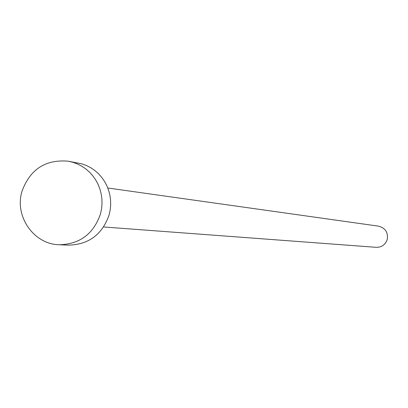 <?xml version="1.0" encoding="UTF-8"?>
<svg xmlns="http://www.w3.org/2000/svg" width="408" height="408" viewBox="0 0 408 408"><rect width="100%" height="100%" fill="white"/><g stroke="black" fill="none" stroke-linecap="round" stroke-linejoin="round"><path stroke-width="0.61" d="M107.809 188.006L378.512 226.149C385.397 228.001 388.299 232.478 387.207 239.588C385.351 244.769 381.694 247.35 376.232 247.33L103.612 226.965M68.289 161.196L82.084 163.904L86.598 165.587L90.882 167.816L94.875 170.554L98.517 173.772L101.76 177.414L104.555 181.438L106.865 185.778L108.656 190.373L109.895 195.162L110.568 200.073L110.67 205.04L110.196 209.982L109.145 214.838C102.286 234.513 88.75 244.611 68.544 245.137L59.288 244.749C33.869 244.428 14.306 216.368 21.956 191.423C30.019 169.315 45.467 159.237 68.289 161.196L73.027 162.328L77.602 164.036L81.947 166.296L85.991 169.075L89.689 172.339L92.978 176.037L95.814 180.117L98.155 184.518L99.965 189.184L101.225 194.04L101.908 199.028L102.01 204.061L101.526 209.08L100.465 214.006C93.503 233.968 79.779 244.219 59.288 244.749"/></g></svg>
